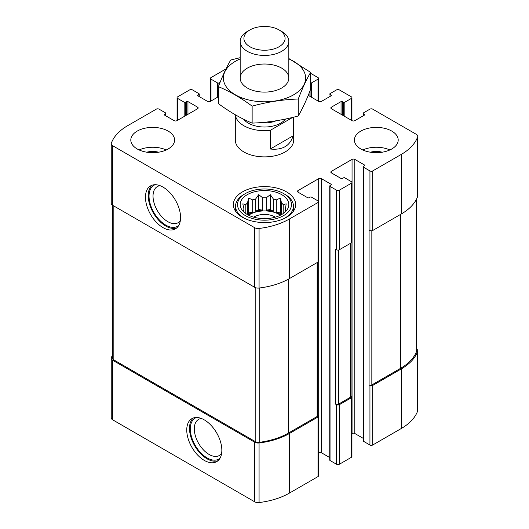 <?xml version="1.0" encoding="UTF-8"?>
<svg xmlns="http://www.w3.org/2000/svg" width="529" height="529" viewBox="0 0 529 529"><rect width="100%" height="100%" fill="white"/><g stroke="black" fill="none" stroke-linecap="round" stroke-linejoin="round"><path stroke-width="0.79" d="M112.419 355.177A60.326 34.828 0 0 0 111.348 357.677A4.867 2.81 0 0 0 111.249 358.252A4.867 2.81 0 0 0 112.67 360.236L254.641 442.198A4.867 2.81 0 0 0 259.071 442.965A60.326 34.828 0 0 0 289.442 433.496L317.995 417.011A1.944 1.124 0 0 0 318.564 416.211A1.944 1.124 0 0 0 317.995 415.417L317.704 415.252M111.249 358.252L111.249 417.837A4.867 2.81 0 0 0 112.67 419.821L254.641 501.783A4.867 2.81 0 0 0 259.071 502.55A60.326 34.828 0 0 0 289.442 493.081L317.995 476.596A1.944 1.124 0 0 0 318.564 475.796L318.564 416.211M204.3 460.409A24.81 14.323 -120 0 0 216.705 461.632A24.81 14.323 -120 0 0 216.705 432.986A24.81 14.323 -120 0 0 191.888 418.657A24.81 14.323 -120 0 0 188.086 438.541A24.81 14.323 -120 0 0 204.3 460.409M318.564 452.831L318.683 452.758A1.944 1.124 0 0 1 321.434 452.758L321.434 178.663L331.068 184.224A0.972 0.562 0 0 1 331.352 184.621A0.972 0.562 0 0 1 331.068 185.018L330.036 185.613A0.972 0.562 0 0 0 329.752 186.016L329.752 460.111A0.972 0.562 0 0 0 330.036 460.508L336.57 464.277L336.57 404.692A1.944 1.124 0 0 0 339.327 404.692L351.362 397.742A1.944 1.124 0 0 0 351.937 396.948A1.944 1.124 0 0 0 351.362 396.155L351.077 395.983M336.57 464.277A1.944 1.124 0 0 0 339.327 464.277L351.362 457.327A1.944 1.124 0 0 0 351.937 456.534L351.937 396.948M351.937 433.562L352.049 433.496A1.944 1.124 0 0 1 354.807 433.496L354.807 159.401L364.435 164.962A0.972 0.562 0 0 1 364.719 165.359A0.972 0.562 0 0 1 364.435 165.756L363.403 166.351A0.972 0.562 0 0 0 363.119 166.747L363.119 440.842A0.972 0.562 0 0 0 363.403 441.239L369.943 445.015L369.943 385.429A1.944 1.124 0 0 0 372.694 385.429L401.246 368.944A60.326 34.828 0 0 0 417.652 351.408A4.867 2.81 0 0 0 417.751 350.839A4.867 2.81 0 0 0 416.581 349.008M369.943 445.015A1.944 1.124 0 0 0 372.694 445.015L401.246 428.53A60.326 34.828 0 0 0 417.652 410.993A4.867 2.81 0 0 0 417.751 410.425L417.751 350.839M342.422 115.104L342.422 101.601L343.453 102.196A0.972 0.562 0 0 0 344.829 102.196L351.362 98.42A1.944 1.124 0 0 0 351.937 97.627A1.944 1.124 0 0 0 351.362 96.833L339.327 89.884A1.944 1.124 0 0 0 336.57 89.884L330.036 93.659A0.972 0.562 0 0 0 329.752 94.056A0.972 0.562 0 0 0 330.036 94.453L331.068 95.048A0.972 0.562 0 0 1 331.352 95.445A0.972 0.562 0 0 1 331.068 95.842L321.434 101.403A1.944 1.124 0 0 1 318.683 101.403L308.222 95.365M310.622 83.086A0.972 0.562 0 0 0 311.455 82.934L317.995 79.158A1.944 1.124 0 0 0 318.564 78.365A1.944 1.124 0 0 0 317.995 77.571L310.622 73.313M226.002 68.909L211.005 77.571A1.944 1.124 0 0 0 210.436 78.365A1.944 1.124 0 0 0 211.005 79.158L217.545 82.934A0.972 0.562 0 0 0 218.92 82.934L219.952 82.332A0.972 0.562 0 0 1 220.11 82.26M218.378 96.747L210.317 101.403A1.944 1.124 0 0 1 207.566 101.403L197.932 95.842L197.932 95.048A0.972 0.562 0 0 0 197.648 95.445A0.972 0.562 0 0 0 197.932 95.842M197.932 95.048L198.964 94.453A0.972 0.562 0 0 0 199.248 94.056A0.972 0.562 0 0 0 198.964 93.659L192.43 89.884A1.944 1.124 0 0 0 189.673 89.884L177.638 96.833A1.944 1.124 0 0 0 177.063 97.627A1.944 1.124 0 0 0 177.638 98.42L184.171 102.196A0.972 0.562 0 0 0 185.547 102.196L186.578 101.601A0.972 0.562 0 0 1 187.954 101.601L197.588 107.162A1.944 1.124 0 0 1 198.157 107.956A1.944 1.124 0 0 1 197.588 108.749L176.951 120.665A1.944 1.124 0 0 1 174.193 120.665L164.565 115.104L164.565 114.31A0.972 0.562 0 0 0 164.281 114.707A0.972 0.562 0 0 0 164.565 115.104M164.565 114.31L165.597 113.715A0.972 0.562 0 0 0 165.881 113.318A0.972 0.562 0 0 0 165.597 112.922L159.057 109.146A1.944 1.124 0 0 0 156.306 109.146L127.753 125.631A60.326 34.828 0 0 0 111.348 143.167A4.867 2.81 0 0 0 111.249 143.743A4.867 2.81 0 0 0 112.67 145.726L254.641 227.688A4.867 2.81 0 0 0 259.071 228.455A60.326 34.828 0 0 0 289.442 218.986L317.995 202.501A1.944 1.124 0 0 0 318.564 201.701A1.944 1.124 0 0 0 317.995 200.908L311.455 197.138A0.972 0.562 0 0 0 310.08 197.138L309.048 197.734A0.972 0.562 0 0 1 307.673 197.734L298.039 192.172L298.039 190.579A1.944 1.124 0 0 0 297.47 191.379A1.944 1.124 0 0 0 298.039 192.172M111.249 143.743L111.249 203.328A4.867 2.81 0 0 0 112.67 205.312L112.67 145.726M163.018 227.622A24.81 14.323 -120 0 0 175.423 228.852A24.81 14.323 -120 0 0 175.423 200.2A24.81 14.323 -120 0 0 150.606 185.877A24.81 14.323 -120 0 0 146.804 205.761A24.81 14.323 -120 0 0 163.018 227.622M318.564 201.701L318.564 261.293A1.944 1.124 0 0 1 317.995 262.086L289.442 278.571A60.326 34.828 0 0 1 259.071 288.041A4.867 2.81 0 0 1 254.641 287.28L112.67 205.312M298.039 190.579L318.683 178.663A1.944 1.124 0 0 1 321.434 178.663M321.434 452.758L329.752 457.559M329.752 186.016A0.972 0.562 0 0 0 330.036 186.413L336.57 190.182A1.944 1.124 0 0 0 339.327 190.182L351.362 183.232A1.944 1.124 0 0 0 351.937 182.439A1.944 1.124 0 0 0 351.362 181.645L344.829 177.87A0.972 0.562 0 0 0 343.453 177.87L342.422 178.465A0.972 0.562 0 0 1 341.046 178.465L331.412 172.904L331.412 171.317A1.944 1.124 0 0 0 330.843 172.11A1.944 1.124 0 0 0 331.412 172.904M351.937 182.439L351.937 242.024A1.944 1.124 0 0 1 351.362 242.818L339.327 249.767A1.944 1.124 0 0 1 336.57 249.767L335.71 249.271L335.71 404.196A1.944 1.124 0 0 0 338.461 404.196L350.502 397.246A1.944 1.124 0 0 0 351.077 396.452L351.077 242.983M336.57 404.692L335.71 404.196M331.412 171.317L352.049 159.401A1.944 1.124 0 0 1 354.807 159.401M354.807 433.496L363.119 438.296M363.119 166.747A0.972 0.562 0 0 0 363.403 167.144L369.943 170.92A1.944 1.124 0 0 0 372.694 170.92L401.246 154.435A60.326 34.828 0 0 0 417.652 136.899A4.867 2.81 0 0 0 417.751 136.33A4.867 2.81 0 0 0 416.33 134.34L372.694 109.146A1.944 1.124 0 0 0 369.943 109.146L363.403 112.922A0.972 0.562 0 0 0 363.119 113.318A0.972 0.562 0 0 0 363.403 113.715L364.435 114.31A0.972 0.562 0 0 1 364.719 114.707A0.972 0.562 0 0 1 364.435 115.104L354.807 120.665A1.944 1.124 0 0 1 352.049 120.665L331.412 108.749L331.412 107.162A1.944 1.124 0 0 0 330.843 107.956A1.944 1.124 0 0 0 331.412 108.749M417.751 136.33L417.751 195.915A4.867 2.81 0 0 1 417.652 196.484A60.326 34.828 0 0 1 401.246 214.02L372.694 230.505A1.944 1.124 0 0 1 369.943 230.505L369.083 230.009L369.083 384.933A1.944 1.124 0 0 0 371.834 384.933L400.387 368.449A60.326 34.828 0 0 0 416.455 351.798A4.867 2.81 0 0 0 416.581 351.15L416.581 198.99M369.943 385.429L369.083 384.933M331.412 107.162L341.046 101.601A0.972 0.562 0 0 1 342.422 101.601M360.824 148.973A21.894 12.643 0 0 0 384.682 151.711A21.894 12.643 0 0 0 398.198 140.033A21.894 12.643 0 0 0 391.784 131.093A21.894 12.643 0 0 0 367.926 128.355A21.894 12.643 0 0 0 354.41 140.033A21.894 12.643 0 0 0 360.824 148.973M137.216 148.973A21.894 12.643 0 0 0 161.074 151.711A21.894 12.643 0 0 0 174.59 140.033A21.894 12.643 0 0 0 168.176 131.093A21.894 12.643 0 0 0 144.318 128.355A21.894 12.643 0 0 0 130.802 140.033A21.894 12.643 0 0 0 137.216 148.973M286.52 191.875A31.138 17.979 180 0 1 295.638 204.584A31.138 17.979 180 0 1 264.5 222.564A31.138 17.979 180 0 1 233.362 204.584A31.138 17.979 180 0 1 252.584 187.974A31.138 17.979 180 0 1 286.52 191.875M235.306 114.786L235.306 140.033A29.194 16.855 0 0 0 243.856 151.949A29.194 16.855 0 0 0 275.669 155.605A29.194 16.855 0 0 0 293.694 140.033L293.694 117.154M112.419 205.153L112.419 357.935A4.867 2.81 0 0 0 113.841 359.918L255.19 441.523A4.867 2.81 0 0 0 259.746 442.27A60.326 34.828 0 0 0 288.583 432.993L317.136 416.508A1.944 1.124 0 0 0 317.704 415.715L317.704 262.252M160.023 185.679A20.836 12.028 -120 0 0 157.344 186.578A20.836 12.028 -120 0 0 154.151 203.275A20.836 12.028 -120 0 0 167.766 221.638A20.836 12.028 -120 0 0 178.187 222.669A20.836 12.028 -120 0 0 180.303 220.798M155.142 184.714A23.666 13.661 -120 0 0 150.011 203.196A23.666 13.661 -120 0 0 165.769 225.096A23.666 13.661 -120 0 0 178.696 225.506M152.061 185.216A24.81 14.323 -120 0 0 149.958 205.431A24.81 14.323 -120 0 0 165.769 226.035A24.81 14.323 -120 0 0 176.719 227.926M201.311 418.459A20.836 12.028 -120 0 0 198.626 419.358A20.836 12.028 -120 0 0 195.432 436.055A20.836 12.028 -120 0 0 209.048 454.418A20.836 12.028 -120 0 0 219.469 455.449A20.836 12.028 -120 0 0 221.585 453.578M196.424 417.493A23.666 13.661 -120 0 0 191.293 435.975A23.666 13.661 -120 0 0 207.051 457.883A23.666 13.661 -120 0 0 219.978 458.293M193.343 417.996A24.81 14.323 -120 0 0 191.24 438.21A24.81 14.323 -120 0 0 207.051 458.815A24.81 14.323 -120 0 0 218.001 460.706M281.699 194.652A24.327 14.045 180 0 1 286.705 210.317A24.327 14.045 180 0 1 264.5 218.629A24.327 14.045 180 0 1 242.295 210.317A24.327 14.045 180 0 1 250.706 193.019A24.327 14.045 180 0 1 281.699 194.652M284.972 194.355L283.59 193.561A26.999 15.592 180 0 1 283.59 215.607A26.999 15.592 180 0 1 245.41 215.607A26.999 15.592 180 0 1 245.41 193.561A26.999 15.592 180 0 1 283.59 193.561L284.972 194.355A28.95 16.71 180 0 1 293.45 206.171A28.95 16.71 180 0 1 282.684 219.178M285.462 211.706L286.202 210.562L285.105 210.734L285.105 212.05M285.105 208.757A20.677 11.936 180 0 1 285.177 209.742A20.677 11.936 180 0 1 285.105 210.734L286.202 203.85L283.2 204.65L283.2 213.564M281.263 214.761L280.39 212.889L280.39 198.031L281.488 202.938A20.677 11.936 180 0 1 283.2 204.65M280.39 198.031L276.283 199.936L276.283 212.255A20.677 11.936 0 0 1 279.12 213.623A20.677 11.936 0 0 1 281.025 214.886M273.321 198.944L273.321 211.263L270.319 209.53L270.319 194.672L273.321 198.944A20.677 11.936 180 0 1 276.283 199.936M270.319 194.672L266.213 197.846L266.213 210.165A20.677 11.936 0 0 1 273.321 211.263M262.787 197.846L262.787 210.165L258.681 209.53L258.681 194.672L262.787 197.846A20.677 11.936 180 0 1 266.213 197.846M258.681 194.672L255.679 198.944L255.679 211.263A20.677 11.936 0 0 1 262.787 210.165M252.717 199.936L252.717 212.255L248.61 212.889L248.61 198.031L252.717 199.936A20.677 11.936 180 0 1 255.679 198.944M248.61 198.031L247.512 202.938L247.512 214.635M243.895 208.757L243.895 210.734A20.677 11.936 180 0 1 243.823 209.742A20.677 11.936 180 0 1 243.895 208.757L242.798 203.85L245.8 204.65A20.677 11.936 180 0 1 247.512 202.938M243.895 212.05L243.895 210.734L242.798 210.562L243.532 211.706M248.61 215.217A20.677 11.936 180 0 1 279.12 214.417A20.677 11.936 180 0 1 280.39 215.217M281.488 202.938L281.488 214.635M245.8 204.65L245.8 213.564M252.717 212.255A20.677 11.936 0 0 0 247.975 214.886M253.722 217.174A14.594 8.424 180 0 1 274.822 216.897A14.594 8.424 180 0 1 275.278 217.174M260.718 218.457A11.962 6.903 180 0 1 268.282 218.457M246.316 219.178A28.95 16.71 180 0 1 235.55 206.171A28.95 16.71 180 0 1 244.028 194.355L245.41 193.561M139.153 149.965A21.894 12.643 180 0 1 166.238 149.965M146.751 152.2A14.594 8.424 180 0 1 158.634 152.2M362.762 149.965A21.894 12.643 180 0 1 389.847 149.965M370.366 152.2A14.594 8.424 180 0 1 382.249 152.2M248.61 212.889L247.737 214.761M258.681 209.53L255.679 211.263M270.319 209.53L266.213 210.165M280.39 212.889L276.283 212.255M292.702 117.398L270.293 130.332A29.194 16.855 180 0 1 243.856 125.73A29.194 16.855 180 0 1 235.359 114.813M293.112 117.293L293.112 135.827L270.293 149.006C282.446 150.269 290.051 145.878 293.112 135.827M270.293 130.332L270.293 149.006M249.939 46.75A20.591 11.889 180 0 1 249.939 29.935A20.591 11.889 180 0 1 279.061 29.935A20.591 11.889 180 0 1 279.061 46.75A20.591 11.889 180 0 1 249.939 46.75M279.061 29.935L281.699 31.456A24.327 14.045 180 0 1 288.827 41.388A24.327 14.045 180 0 1 273.81 54.361A24.327 14.045 180 0 1 247.301 51.32A24.327 14.045 180 0 1 240.173 41.388A24.327 14.045 180 0 1 247.301 31.456L249.939 29.935M288.827 58.931A41.11 23.732 180 0 1 293.569 94.85A41.11 23.732 180 0 1 233.302 93.521A41.11 23.732 180 0 1 240.173 58.931M281.699 87.993A24.327 14.045 180 0 1 247.301 87.993A24.327 14.045 180 0 1 247.301 68.135A24.327 14.045 180 0 1 281.699 68.135A24.327 14.045 180 0 1 281.699 87.993L281.699 87.993M240.173 57.681L230.737 60.022C226.617 67.057 222.497 75.931 218.378 86.65C229.487 91.226 240.741 97.726 252.141 106.144C267.515 101.925 282.889 99.545 298.263 99.009C302.383 88.29 306.503 79.416 310.622 72.38L288.827 58.527M310.622 72.38L310.622 89.335C306.503 100.054 302.383 108.934 298.263 115.97C282.889 120.189 267.515 122.569 252.141 123.105C241.032 118.529 229.778 112.029 218.378 103.611L218.378 86.65M298.263 99.009L298.263 115.97M252.141 106.144L252.141 123.105M112.67 419.821L112.67 360.236M254.641 501.783L254.641 442.198M259.071 502.55L259.071 442.965M289.442 493.081L289.442 433.496M317.995 476.596L317.995 417.011M339.327 464.277L339.327 404.692M351.362 457.327L351.362 397.742M372.694 445.015L372.694 385.429M401.246 428.53L401.246 368.944M417.652 410.993L417.652 351.408M330.036 96.437L330.036 94.453M331.068 95.842L331.068 95.048M309.048 95.842L309.048 93.322M310.08 96.437L310.08 90.723M311.455 97.23L311.455 82.934M317.995 101.006L317.995 79.158M211.005 101.006L211.005 79.158M217.545 97.23L217.545 82.934M218.92 85.262L218.92 82.934M219.952 82.663L219.952 82.332M198.964 96.437L198.964 94.453M177.638 120.268L177.638 98.42M184.171 116.499L184.171 102.196M185.547 115.706L185.547 102.196M186.578 115.104L186.578 101.601M187.954 114.31L187.954 101.601M197.588 108.749L197.588 107.162M165.597 115.706L165.597 113.715M254.641 287.28L254.641 227.688M259.071 288.041L259.071 228.455M289.442 278.571L289.442 218.986M317.995 262.086L317.995 202.501M318.683 452.758L318.683 178.663M331.068 185.018L331.068 184.224M330.036 460.508L330.036 186.413M336.57 249.767L336.57 190.182M339.327 249.767L339.327 190.182M351.362 242.818L351.362 183.232M352.049 433.496L352.049 159.401M364.435 165.756L364.435 164.962M363.403 441.239L363.403 167.144M369.943 230.505L369.943 170.92M372.694 230.505L372.694 170.92M401.246 214.02L401.246 154.435M417.652 196.484L417.652 136.899M363.403 115.706L363.403 113.715M364.435 115.104L364.435 114.31M341.046 114.31L341.046 101.601M343.453 115.706L343.453 102.196M344.829 116.499L344.829 102.196M351.362 120.268L351.362 98.42M371.834 384.933L371.834 230.796M400.387 368.449L400.387 214.516M416.455 351.798L416.455 199.241M338.461 404.196L338.461 250.058M350.502 397.246L350.502 243.314M113.841 359.918L113.841 205.986M255.19 441.523L255.19 287.551M259.746 442.27L259.746 287.955M288.583 432.993L288.583 279.054M317.136 416.508L317.136 262.582M285.495 119.045A22.866 13.199 180 0 1 248.332 123.151A22.866 13.199 180 0 1 243.644 119.23M276.131 120.791A19.95 11.519 180 0 1 259.997 122.649M318.564 101.337L318.564 78.365M210.436 101.337L210.436 78.365M199.248 96.602L199.248 94.056M177.063 120.599L177.063 97.627M165.881 115.864L165.881 113.318M363.119 115.864L363.119 113.318M351.937 120.599L351.937 97.627M235.55 206.171L235.55 211.203M293.45 206.171L293.45 211.203M240.173 41.388L240.173 78.067M288.827 41.388L288.827 78.067"/></g></svg>
